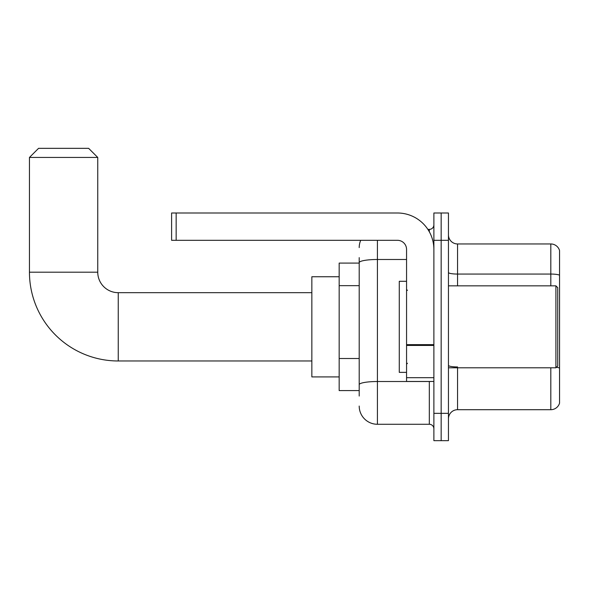 <?xml version="1.0" encoding="UTF-8"?>
<svg xmlns="http://www.w3.org/2000/svg" width="589" height="589" viewBox="0 0 589 589"><rect width="100%" height="100%" fill="white"/><g stroke="black" fill="none" stroke-linecap="round" stroke-linejoin="round"><path stroke-width="0.88" d="M359.202 280.195L359.202 257.621L359.202 263.084L339.168 263.084L339.168 390.573L359.202 390.573M359.202 396.036L359.202 257.621M433.879 413.345L433.879 440.66L441.161 440.66L441.161 413.345L441.161 440.66L448.45 440.66L448.45 413.345L441.161 413.345L441.161 240.312L441.161 413.345L433.879 413.345L433.879 240.312L441.161 240.312L441.161 212.997L441.161 240.312L448.45 240.312L448.45 413.345M448.45 240.312L448.45 212.997L433.879 212.997L433.879 240.312M377.416 240.312L377.416 424.271L429.322 424.271L429.322 381.466M427.872 229.386L429.322 229.386A4.55 4.55 0 0 0 433.879 224.836M359.202 387.842L359.202 363.973M433.879 428.821A4.55 4.55 0 0 0 429.322 424.271M359.202 247.601A18.215 18.215 0 0 1 360.726 240.312M377.416 424.271A18.215 18.215 0 0 1 359.202 406.057M448.45 418.808A9.107 9.107 0 0 1 457.557 409.701L550.811 409.701L550.811 367.808M559.55 250.516A9.107 9.107 0 0 0 550.811 243.956A9.107 9.107 0 0 1 559.55 250.516L559.55 403.141A9.107 9.107 0 0 1 550.811 409.701M556.428 367.286A9.107 1.583 180 0 1 559.55 368.088L559.55 275.196A9.107 1.583 180 0 0 550.811 274.062L550.811 243.956L457.557 243.956A9.107 9.107 0 0 1 448.45 234.849A9.107 9.107 0 0 0 457.557 243.956L457.557 285.849M311.846 360.976L118.242 360.976A88.792 88.792 0 0 1 29.45 272.192L29.45 157.447L38.557 148.34L88.644 148.34L97.752 157.447L29.45 157.447M118.242 360.976L118.242 292.681A20.49 20.49 0 0 1 97.752 272.192L97.752 157.447M339.168 276.742L311.846 276.742L311.846 376.916L339.168 376.916M433.879 381.466L406.557 381.466L406.557 344.646L433.879 344.646M433.879 249.419A36.43 36.43 0 0 0 397.45 212.997L176.155 212.997L176.155 240.312L397.45 240.312A9.107 9.107 0 0 1 406.557 249.419L406.557 344.646M176.155 240.312L171.605 240.312L171.605 212.997L176.155 212.997M555.906 285.849L557.731 287.668L557.731 365.99L555.906 367.808L555.906 285.849L448.45 285.849M406.557 281.292L399.276 281.292L399.276 372.366L406.557 372.366M359.202 285.658L339.168 285.658M359.202 358.51L339.168 358.51M430.905 381.466A4.55 0.788 0 0 1 429.322 381.517L377.416 381.517A18.215 3.166 180 0 0 359.202 384.683M359.202 262.65A18.215 3.166 180 0 1 377.416 259.491L406.557 259.491M429.322 231.786L429.322 229.386M457.557 367.808L457.557 409.701M550.811 285.849L550.811 274.062L457.557 274.062A9.107 1.583 0 0 1 448.45 272.479M457.557 366.947A9.107 1.583 0 0 1 448.45 365.364M29.45 272.192L97.752 272.192M433.879 345.434L406.557 345.434M406.557 377.704L433.879 377.704M311.846 292.681L118.242 292.681M448.45 367.808L555.906 367.808M407.47 290.399L406.557 289.493M407.47 363.258L406.557 364.164"/></g></svg>
